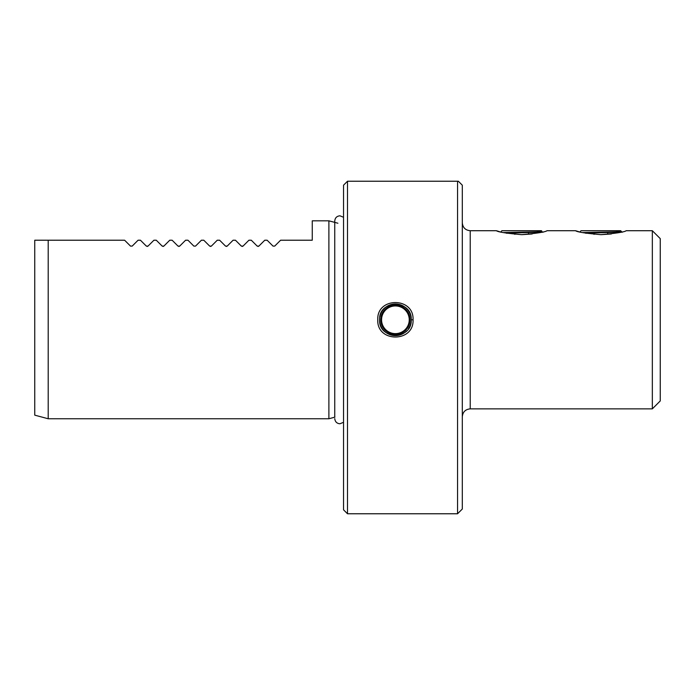 <?xml version="1.0" encoding="UTF-8"?>
<svg xmlns="http://www.w3.org/2000/svg" width="695" height="695" viewBox="0 0 695 695"><rect width="100%" height="100%" fill="white"/><g stroke="black" fill="none" stroke-linecap="round" stroke-linejoin="round"><path stroke-width="1.04" d="M379.566 319.787C378.584 340.22 412.231 340.194 411.24 319.787C412.231 299.38 378.593 299.354 379.566 319.787A15.837 15.837 0 0 0 406.601 330.985M413.047 319.787C414.142 342.731 376.681 342.765 377.759 319.787C376.681 296.808 414.142 296.843 413.047 319.787L411.24 319.787M521.693 234.658C506.307 233.32 497.872 232 496.386 230.714C497.872 232 506.307 233.32 521.693 234.658C537.079 233.311 545.514 232 547 230.714C545.497 232.008 537.061 233.32 521.693 234.658M652.336 408.86L652.336 230.714L660.25 238.628L660.25 400.945L652.336 408.86L470.228 408.86L470.228 230.714L496.386 230.714L498.324 231.287M498.862 231.435L499.384 231.574M600.871 234.658C585.485 233.32 577.05 232 575.564 230.714C577.05 232 585.485 233.32 600.871 234.658C616.257 233.311 624.692 232 626.178 230.714C624.675 232.008 616.239 233.32 600.871 234.658M547 230.714L575.564 230.714L577.502 231.287M578.04 231.435L578.561 231.574M579.752 231.895L581.072 230.714L620.661 230.714L622.181 232.26M130.504 246.108L132.189 246.108L130.504 246.108L124.614 240.218L48.207 240.218L48.207 418.764L328.891 418.764L328.891 220.819L312.264 220.819L312.264 240.218L280.598 240.218L274.707 246.108L273.022 246.108L274.707 246.108M147.184 246.456L148.018 246.108L146.341 246.108L140.442 240.218L138.079 240.218L132.189 246.108M163.021 246.456L163.855 246.108L162.178 246.108L156.279 240.218L153.916 240.218L148.018 246.108M178.85 246.456L179.692 246.108L178.016 246.108L172.117 240.218L169.754 240.218L163.855 246.108M193.844 246.108L195.53 246.108L193.844 246.108L187.954 240.218L185.591 240.218L179.692 246.108M210.524 246.456L211.367 246.108L209.682 246.108L203.791 240.218L201.42 240.218L195.53 246.108M226.362 246.456L227.195 246.108L225.519 246.108L219.62 240.218L217.257 240.218L211.367 246.108M242.19 246.456L243.033 246.108L241.356 246.108L235.457 240.218L233.094 240.218L227.195 246.108M258.027 246.456L258.87 246.108L257.193 246.108L251.295 240.218L248.932 240.218L243.033 246.108M273.022 246.108L267.132 240.218L264.769 240.218L258.87 246.108M48.207 240.218L34.75 240.218L34.75 415.15L48.207 418.764M343.538 185.183L343.538 509.817L347.5 513.77L347.5 181.23L343.538 185.183M457.553 181.23L458.344 181.23L462.305 185.183L462.305 509.018L457.553 513.77L457.553 181.23L347.5 181.23M542.074 231.739L541.483 230.714L501.894 230.714L500.687 231.921M503.362 232.564L521.693 232.165C539.963 231.887 545.697 231.6 538.894 231.305C545.332 231.756 539.598 232.208 521.693 232.66L506.377 233.19M532.179 233.963L522.249 234.641M537.504 231.305C548.598 231.791 538.156 232.252 521.693 232.729L506.69 233.251M507.976 233.12L507.976 232.443M514.83 234.363L514.83 232.947M514.83 232.868L514.83 232.295M528.548 234.232L528.548 232.512M582.532 232.564L600.871 232.165C619.141 231.887 624.875 231.6 618.072 231.305C624.51 231.756 618.776 232.208 600.871 232.66L585.546 233.19M611.357 233.963L601.427 234.641M616.682 231.305C627.776 231.791 617.334 232.252 600.871 232.729L585.868 233.251M587.153 233.12L587.153 232.443M594.008 234.363L594.008 232.947M594.008 232.868L594.008 232.295M607.725 234.232L607.725 232.512M395.403 334.434A14.647 14.647 0 0 0 410.05 319.787A14.647 14.647 0 0 0 395.403 305.14A14.647 14.647 0 0 0 380.756 319.787A14.647 14.647 0 0 0 395.403 334.434M379.861 316.746A15.837 15.837 0 0 1 407.644 309.744M407.948 310.126A15.837 15.837 0 0 1 408.521 328.657M395.403 333.626A13.839 13.839 0 0 1 381.564 319.787A13.839 13.839 0 0 1 395.403 305.948A13.839 13.839 0 0 1 409.242 319.787A13.839 13.839 0 0 1 395.403 333.626M337.892 223.225L334.955 222.443M334.755 222.383L328.891 220.819M470.228 408.86C465.415 409.329 462.774 411.97 462.305 416.783M652.336 230.714L626.178 230.714M457.553 513.77L347.5 513.77M470.228 230.714C465.415 230.245 462.774 227.604 462.305 222.8M334.929 417.139L328.891 418.764M334.755 417.191L334.755 220.993C335.06 217.848 336.788 216.119 339.942 215.806L343.538 217.266M343.538 422.308L339.942 423.768C336.849 423.516 335.12 421.787 334.755 418.581M542.048 231.713L543.004 232.26"/></g></svg>
